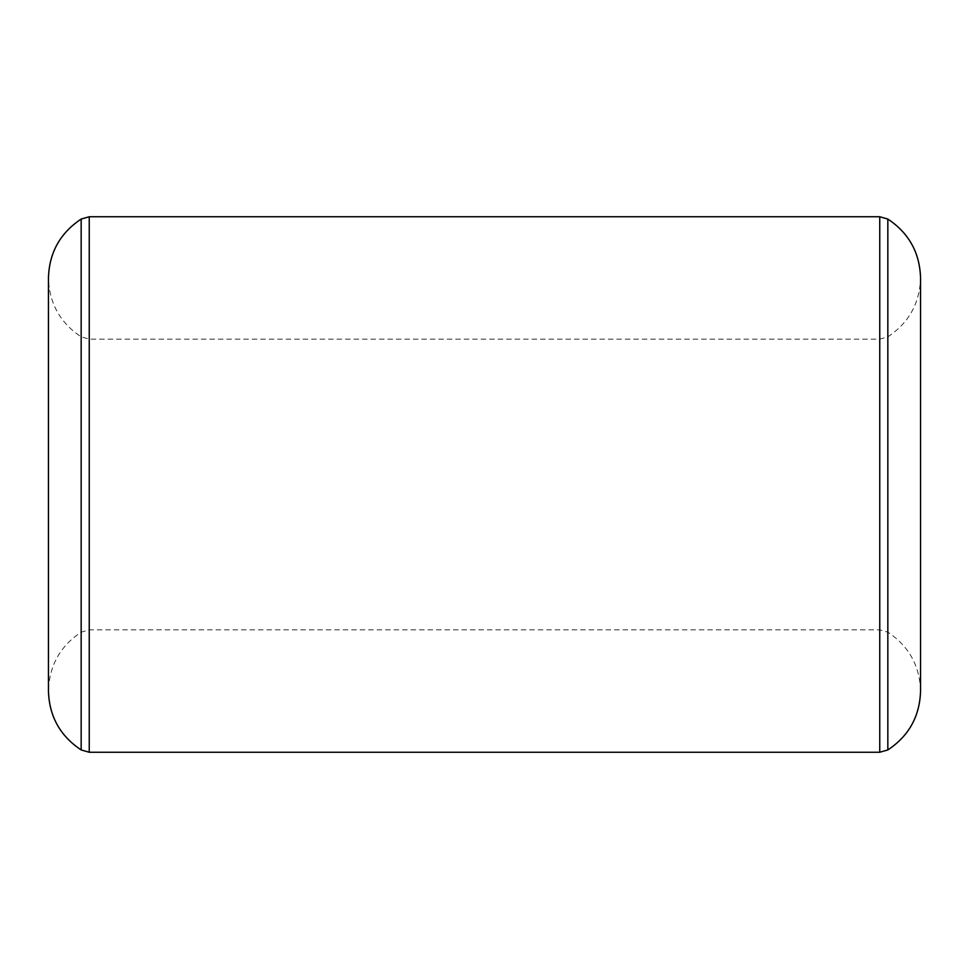 <?xml version="1.0" encoding="UTF-8"?>
<svg xmlns="http://www.w3.org/2000/svg" width="969" height="969" viewBox="0 0 969 969"><rect width="100%" height="100%" fill="white"/><g stroke="black" fill="none" stroke-linecap="round" stroke-linejoin="round"><path stroke-width="0.73" stroke-dasharray="4.84 3.63" d="M81.166 749.945L81.166 219.055M81.166 484.5L81.166 336.837L81.166 484.5M879.755 752.247L879.755 216.753M887.834 219.055L887.834 749.945M89.245 752.247L89.245 216.753M89.245 484.5L89.245 339.15L89.245 484.5M920.55 691.054C919.787 665.788 908.874 646.153 887.834 632.163L879.755 629.85L89.245 629.85L81.166 632.163C60.114 646.153 49.213 665.788 48.45 691.054L48.45 277.946C49.213 303.212 60.114 322.847 81.166 336.837L89.245 339.15L879.755 339.15L887.834 336.837C908.874 322.847 919.787 303.212 920.55 277.946"/><path stroke-width="1.45" d="M81.166 219.055L81.166 749.945C60.126 735.943 49.213 716.321 48.45 691.054L48.45 277.946C49.213 252.679 60.126 233.057 81.166 219.055L89.245 216.753L89.245 752.247L879.755 752.247L887.834 749.945L887.834 219.055L879.755 216.753L879.755 752.247M89.245 216.753L879.755 216.753M89.245 752.247L81.166 749.945M920.55 691.042L920.55 277.946C919.787 252.679 908.874 233.057 887.834 219.055M920.55 277.946L920.55 691.054C919.787 716.321 908.874 735.943 887.834 749.945"/></g></svg>
